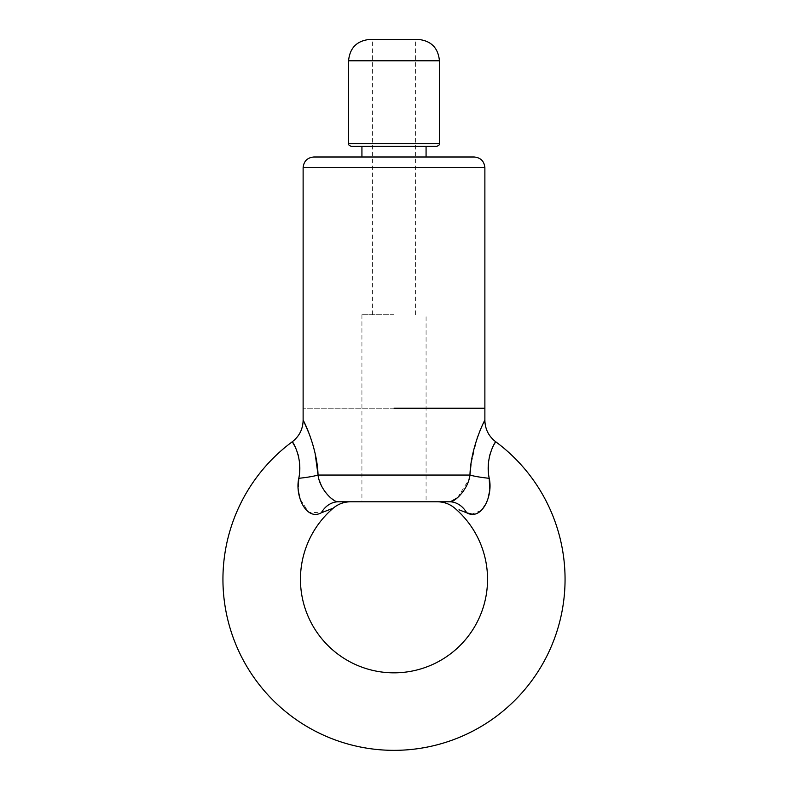 <?xml version="1.0" encoding="UTF-8"?>
<svg xmlns="http://www.w3.org/2000/svg" width="788" height="788" viewBox="0 0 788 788"><rect width="100%" height="100%" fill="white"/><g stroke="black" fill="none" stroke-linecap="round" stroke-linejoin="round"><path stroke-width="0.59" stroke-dasharray="3.94 2.96" d="M394 408.233L303.124 408.233L394 408.233M394 314.688L361.928 314.688L394 314.688M351.241 146.312L436.759 146.312M418.054 39.4L369.946 39.4M426.072 156.999L313.821 156.999M394 156.999L361.928 156.999L394 156.999M361.928 314.688L361.928 501.779L426.072 501.779L394 501.779L426.072 501.779L426.072 314.688M338.702 501.779L350.502 501.779M336.397 501.414L333.669 500.114M327.197 494.391L323.986 490.146M322.706 488.087L321.317 485.497M319.199 480.178L318.047 475.056A26.723 3.536 -5 0 1 298.78 478.306L299.607 470.82M295.372 447.308L298.002 454.302M298.721 457.227L299.667 464.851M338.476 501.779C354.245 501.779 354.245 501.779 338.476 501.779A26.723 21.246 90 0 0 321.297 512.791L308.61 512.21L300.09 498.971M298.632 492.293L298.209 487.033M321.297 512.791L321.977 512.525M324.163 511.678L329.177 509.728M483.625 422.742L480.237 430.149M479.695 431.45L477.932 436.01M477.104 438.335L470.997 464.556M315.18 453.878L314.698 451.662M313.043 445.2L309.822 435.331M304.562 423.117L303.124 420.27M437.507 501.779L449.298 501.779M459 509.797L466.703 512.791A26.723 21.246 -90 0 0 449.524 501.779C433.755 501.779 433.755 501.779 449.524 501.779L450.48 501.7M489.712 488.865L489.358 492.333M487.93 498.932L481.606 510.388L471.805 514.081M318.047 475.056L469.953 475.056A26.723 3.536 -175 0 0 489.22 478.306L488.383 470.603M488.324 465.245L489.279 457.237M490.087 453.996L494.243 444.196M457.464 497.77L469.008 479.498M439.438 143.633L348.562 143.633M348.562 60.784L439.438 60.784M303.124 167.686L484.876 167.686M372.616 314.688L372.616 39.4M415.384 314.688L415.384 39.4"/><path stroke-width="1.18" d="M436.759 146.312L351.241 146.312C349.143 145.583 348.257 144.687 348.562 143.633L439.438 143.633C439.743 144.687 438.857 145.583 436.759 146.312M348.562 60.784C349.833 47.792 356.954 40.671 369.946 39.4L418.054 39.4C431.046 40.671 438.167 47.792 439.438 60.784L348.562 60.784L348.562 143.633M474.179 156.999C480.67 157.63 484.236 161.195 484.876 167.686L303.124 167.686C303.764 161.195 307.33 157.63 313.821 156.999L474.179 156.999L426.072 156.999L426.072 146.312M394 408.233L484.876 408.233L394 408.233M298.209 487.033L298.78 478.306C303.232 457.621 292.053 440.679 292.289 441.753A171.055 171.055 0 0 0 394 750.343A171.055 171.055 0 0 0 495.711 441.753C495.977 440.65 484.758 457.582 489.22 478.306L489.712 488.865M471.805 514.081L466.703 512.791C481.616 521.045 493.268 496.056 489.22 478.306A26.723 3.536 -175 0 1 469.953 475.056C470.712 447.495 484.65 419.906 484.876 420.27C484.65 419.906 470.722 447.456 469.953 475.056C468.299 489.614 453.967 502.951 449.524 501.779C433.755 501.779 433.755 501.779 449.524 501.779L338.702 501.779M449.298 501.779L449.524 501.779A26.723 21.246 -90 0 1 466.703 512.791L459 509.797M332.043 508.634L333.206 508.191A93.545 93.545 0 0 0 394 672.834A93.545 93.545 0 0 0 454.794 508.191C449.771 503.985 443.979 501.848 437.429 501.779M350.571 501.779C344.021 501.848 338.229 503.985 333.206 508.191L321.297 512.791A26.723 21.246 90 0 1 338.476 501.779L336.397 501.414M338.476 501.779C334.043 502.951 319.701 489.624 318.047 475.056C317.288 447.495 303.35 419.906 303.124 420.27C303.35 419.906 317.278 447.456 318.047 475.056A26.723 3.536 -5 0 1 298.78 478.306C294.751 496.066 306.365 521.045 321.297 512.791M350.502 501.779L361.928 501.779M333.669 500.114L330.576 497.799M330.487 497.721L327.197 494.391M323.986 490.146L322.706 488.087M321.317 485.497L319.199 480.178M303.124 167.686L303.124 420.27C302.917 429.145 299.302 436.306 292.289 441.753L295.372 447.308M298.002 454.302L298.721 457.227M299.667 464.851L299.607 470.82M300.09 498.971L298.632 492.293M321.977 512.525L324.163 511.678M329.177 509.728L331.994 508.654M494.243 444.196L495.711 441.753C488.698 436.306 485.083 429.145 484.876 420.27L483.625 422.742M480.237 430.149L479.695 431.45M477.932 436.01L477.104 438.335M470.997 464.556L469.953 475.056L318.047 475.056M318.037 474.997L315.18 453.878M314.698 451.662L313.043 445.2M309.822 435.331L304.562 423.117M426.072 501.779L437.507 501.779M489.358 492.333L487.93 498.932M488.383 470.603L488.324 465.245M489.279 457.237L490.087 453.996M450.48 501.7L457.464 497.77M469.008 479.498L469.835 475.873M439.438 60.784L439.438 143.633M484.876 167.686L484.876 420.27M361.928 146.312L361.928 156.999"/></g></svg>

